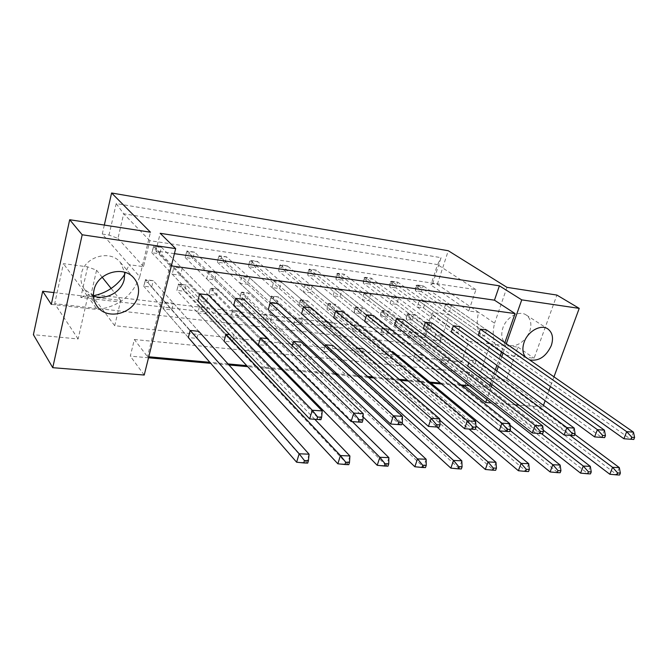 <?xml version="1.0" encoding="UTF-8"?>
<svg xmlns="http://www.w3.org/2000/svg" width="668" height="668" viewBox="0 0 668 668"><rect width="100%" height="100%" fill="white"/><g stroke="black" fill="none" stroke-linecap="round" stroke-linejoin="round"><path stroke-width="0.5" stroke-dasharray="3.34 2.5" d="M525.474 357.021L529.59 359.885M527.102 336.538L529.707 331.386C532.004 324.022 530.818 318.553 526.15 314.97C519.261 309.994 506.327 317.133 502.87 327.938C500.691 335.111 501.802 340.471 506.194 344.012C513.208 347.611 520.08 345.256 526.818 336.948M93.453 295.957L84.519 289.327C81.254 284.735 80.21 279.55 81.396 273.763C84.452 256.545 110.329 249.273 120.382 262.44L124.682 272.293M443.502 310.62L478.238 335.294L484.475 336.054L486.571 329.959L423.228 285.887L417.275 285.011L480.334 329.174L445.439 304.742L443.502 310.62L449.589 311.438L451.535 305.577L445.439 304.742M433.732 340.212L439.803 340.914L441.715 335.152L435.645 334.426L433.732 340.212L467.692 366.064L473.921 366.699L475.983 360.712L469.754 360.052L468.769 362.924M417.224 307.088L451.267 332.004L457.714 332.789L459.801 326.585L397.719 282.121L391.582 281.22L453.347 325.775L419.153 301.101L417.224 307.088L423.504 307.931L425.441 301.969L419.153 301.101M407.53 337.181L413.793 337.908L415.688 332.046L409.426 331.295L407.53 337.181L440.796 363.317L447.234 363.976L449.28 357.881L442.842 357.196L441.323 361.73M390.087 303.439L423.37 328.606L430.05 329.416L432.121 323.095L371.416 278.239L365.079 277.303L425.441 322.26L391.999 297.352L390.087 303.439L396.575 304.316L398.495 298.254L391.999 297.352M419.638 361.154L421.675 354.95L415.012 354.249L412.983 360.478L419.638 361.154L386.947 334.802L388.826 328.84L382.355 328.063L380.476 334.05L386.947 334.802M362.056 299.673L394.512 325.082L401.418 325.926L403.472 319.488L344.27 274.231L337.732 273.262L396.558 318.619L363.951 293.477L362.056 299.673L368.761 300.575L370.656 294.404L363.951 293.477M391.331 351.735L386.221 351.201L384.209 357.539L391.097 358.24L393.11 351.927L335.303 304.282L328.79 303.439L475.9 425.775M333.073 295.774L364.619 321.433L371.775 322.31L373.813 315.755L316.256 270.089L309.501 269.095L366.657 314.853L334.952 289.469L333.073 295.774L340.012 296.709L341.891 290.43L334.952 289.469M357.931 348.203L356.42 348.036L354.424 354.499L361.555 355.226L363.551 348.796L307.389 300.658L300.658 299.79L439.878 420.264M303.105 291.749L333.658 317.659L341.072 318.561L343.085 311.889L287.315 265.814L280.343 264.787L335.67 310.954L304.959 285.32L303.105 291.749L310.278 292.709L312.131 286.313L304.959 285.32M325.107 346.258L323.579 351.351L330.969 352.103L332.94 345.548L278.564 296.918L271.617 296.016L325.55 344.771L295.623 317.717L293.803 324.022L300.951 324.848L302.771 318.569L295.623 317.717M272.085 287.574L301.56 313.743L309.251 314.686L311.238 307.873L257.422 261.397L250.208 260.336L303.539 306.904L273.913 281.036L272.085 287.574L279.508 288.576L281.345 282.063L273.913 281.036M292.292 345.748L291.615 348.086L299.272 348.863L301.218 342.191L248.78 293.06L241.607 292.125L293.561 341.381L264.712 314.027L262.916 320.448L270.306 321.308L272.11 314.912L264.712 314.027M239.971 283.257L268.252 309.685L276.235 310.653L278.197 303.715L226.502 256.829L219.046 255.735L270.206 302.704L241.766 276.594L239.971 283.257L247.661 284.292L249.465 277.654L241.766 276.594M230.944 316.749L238.593 317.634L240.363 311.121L232.706 310.211L230.944 316.749L258.466 344.696L266.407 345.515L268.327 338.701L267.192 338.584M206.688 278.781L233.683 305.468L241.966 306.478L243.895 299.389L194.53 252.112L186.815 250.968L235.604 298.346L208.458 271.985L206.688 278.781L214.662 279.859L216.432 273.087L208.458 271.985M197.828 312.916L205.752 313.835L207.498 307.196L199.557 306.253L197.828 312.916L224.064 341.189L232.305 342.033L234.192 335.085L229.592 334.601M172.185 274.147L197.77 301.084L206.379 302.136L208.266 294.905L161.422 247.218L153.44 246.041L199.648 293.82L173.914 267.217L172.185 274.147L180.452 275.258L182.189 268.361L173.914 267.217M163.501 308.95L188.334 337.54L196.893 338.417L198.747 331.336L153.248 280.66L145.298 279.633L190.18 330.426L165.196 302.153L163.501 308.95L171.718 309.902L173.429 303.138L165.196 302.153M489.819 385.511L489.143 387.44L469.22 385.645M460.97 384.902L440.371 383.048M429.708 382.088L407.246 380.067M399.197 379.341L372.752 376.961M367.542 376.493L336.814 373.721M334.668 373.529L282.197 368.803M280.735 368.678L246.726 365.613M228.013 363.926L209.827 362.29M148.755 356.787L147.494 356.679L170.081 265.722L171.359 265.906M504.849 342.676L501.618 351.902M500.315 355.601L496.883 365.388M495.33 369.813L490.537 383.449M462.172 385.853L441.548 384.008M430.877 383.056L408.399 381.044M400.332 380.317L373.871 377.946M368.644 377.478L337.891 374.731M335.737 374.531L283.207 369.83M281.737 369.696L247.694 366.649M228.957 364.978L210.746 363.342M148.513 357.772L130.302 356.144L134.343 339.511L147.494 356.679M144.221 375.04L130.302 356.144M93.453 295.807L87.75 296.55L78.123 338.977L33.4 334.693M78.123 338.977L54.692 303.681L438.701 346.725L449.33 314.737L433.123 312.591L431.378 314.169L424.931 333.891L91.098 294.204L96.568 270.206L87.658 266.849L63.418 263.635L54.692 303.681M478.722 377.336L490.337 343.861L517.925 347.101L506.244 379.975L478.722 377.336L438.701 346.725M506.244 379.975L542.817 407.096L519.094 405.184M515.145 404.866L491.239 402.946M104.317 225.083L102.271 234.059L129.149 264.703L124.824 274.197M468.752 310.996L430.902 284.994L432.672 283.599L437.34 284.301L478.572 312.332C475.499 325.391 477.971 335.119 486.003 341.532L490.337 343.861L468.711 341.323L461.705 361.906L114.712 325.717L120.699 300.425L87.75 296.55L97.353 309.534C118.319 306.812 132.448 295.899 139.754 276.777L129.149 264.703L143.528 266.657L149.791 240.672L475.95 289.661L468.752 310.996L478.572 312.332L494.57 323.203C491.356 336.48 493.777 346.35 501.852 352.804L506.219 355.142L534.083 358.248L556.887 295.064M352.537 330.819L359.217 331.587L361.079 325.525L354.391 324.731L352.537 330.819L384.209 357.539M323.663 327.479L330.568 328.272L332.413 322.11L325.5 321.283L323.663 327.479L354.424 354.499M87.658 266.849L80.778 297.435L424.94 337.582L433.123 312.591M506.219 355.142L449.33 314.737M53.883 292.576L87.75 296.55L63.418 263.635M517.925 347.101L534.083 358.248M553.972 376.844L550.39 386.547M548.962 390.438L545.163 400.725M543.451 405.376L542.817 407.096M102.271 234.059L109.009 235.069L117.969 238.384L123.672 213.768L437.515 264.595L430.902 284.994M437.34 284.301L448.278 250.734M432.672 283.599L441.08 257.673L116.215 203.581L109.009 235.069M506.336 343.703L503.087 352.946M501.785 356.654L498.336 366.456M496.783 370.882L491.982 384.551M491.256 386.605L486.747 399.422M120.699 300.425L111.147 288.459M102.179 277.237L96.568 270.206M114.712 325.717L91.098 294.204L80.778 297.435M461.705 361.906L424.931 333.891L424.94 337.582M468.711 341.323L431.378 314.169M475.95 289.661L437.515 264.595L441.08 257.673M149.791 240.672L123.672 213.768L116.215 203.581M143.528 266.657L117.969 238.384M174.406 253.656L155.886 250.968L170.081 265.722M155.886 250.968L160.186 233.299M134.343 339.511L469.621 372.46L489.143 387.44M469.621 372.46L465.212 385.286M171.718 309.902L196.893 338.417M173.429 303.138L198.747 331.336M182.189 268.361L208.266 294.905M180.452 275.258L206.379 302.136M205.752 313.835L232.305 342.033M207.498 307.196L234.192 335.085M199.557 306.253L225.943 334.217L178.498 283.942L176.886 290.355L224.064 341.189M216.432 273.087L243.895 299.389M214.662 279.859L241.966 306.478M238.593 317.634L266.407 345.515M240.363 311.121L268.327 338.701M232.706 310.211L260.378 337.866L210.587 288.1L208.942 294.404L258.466 344.696M249.465 277.654L278.197 303.715M247.661 284.292L276.235 310.653M262.916 320.448L291.615 348.086M270.306 321.308L299.272 348.863M272.11 314.912L301.218 342.191M281.345 282.063L311.238 307.873M279.508 288.576L309.251 314.686M293.803 324.022L323.579 351.351M300.951 324.848L330.969 352.103M302.771 318.569L332.94 345.548M312.131 286.313L343.085 311.889M310.278 292.709L341.072 318.561M330.568 328.272L361.555 355.226M332.413 322.11L363.551 348.796M325.5 321.283L356.42 348.036M341.891 290.43L373.813 315.755M340.012 296.709L371.775 322.31M359.217 331.587L391.097 358.24M361.079 325.525L393.11 351.927M354.391 324.731L386.221 351.201M370.656 294.404L403.472 319.488M368.761 300.575L401.418 325.926M380.476 334.05L412.983 360.478M388.826 328.84L421.675 354.95M382.355 328.063L415.012 354.249M398.495 298.254L432.121 323.095M396.575 304.316L430.05 329.416M413.793 337.908L447.234 363.976M415.688 332.046L449.28 357.881M409.426 331.295L442.842 357.196M425.441 301.969L459.801 326.585M423.504 307.931L457.714 332.789M439.803 340.914L473.921 366.699M441.715 335.152L475.983 360.712M435.645 334.426L469.754 360.052M451.535 305.577L486.571 329.959M449.589 311.438L484.475 336.054M506.979 287.349L494.57 323.203M51.311 304.399L97.353 309.534M139.754 276.777L150.467 232.214M156.663 247.427L156.212 249.273L153.03 248.813L153.481 246.951L161.422 247.218L159.802 253.857L319.621 419.529L309.651 418.903M153.481 246.951L151.82 252.704L197.77 301.084M322.235 410.929L319.621 419.529L320.916 419.696M153.03 248.813L151.82 252.704L159.802 253.857L156.212 249.273M148.563 280.744L148.121 282.564L144.948 282.155L145.39 280.335L153.248 280.66L151.653 287.173L306.529 462.59L296.617 462.206M145.39 280.335L143.712 286.171L188.334 337.54M309.084 454.198L306.529 462.59L307.706 463.099M144.948 282.155L143.712 286.171L151.653 287.173L148.121 282.564M189.737 252.295L189.278 254.107L186.205 253.665L186.664 251.836L194.53 252.112L192.868 258.616L360.611 422.118L351.101 421.516M186.664 251.836L185.161 257.506L233.683 305.468M363.267 413.717L360.611 422.118L362.206 422.301M186.205 253.665L185.161 257.506L192.868 258.616L189.278 254.107M181.462 285.002L181.011 286.789L177.947 286.397L178.398 284.61L186.18 284.935L178.498 283.942L178.398 284.61M314.787 419.287L186.18 284.935L184.552 291.323L347.31 464.16L337.849 463.792M349.907 455.968L347.31 464.16L348.779 464.669M177.947 286.397L176.886 290.355L184.552 291.323L181.011 286.789M221.692 256.996L221.217 258.783L218.252 258.349L218.72 256.562L226.502 256.829L224.824 263.225L399.74 424.589L390.655 424.021M218.72 256.562L217.367 262.148L268.252 309.685M402.428 416.389L399.74 424.589L401.602 424.79M218.252 258.349L217.367 262.148L224.824 263.225L221.217 258.783M282.464 265.947L281.979 267.668L279.199 267.258L279.683 265.538L287.315 265.814L285.587 271.985L472.886 429.215L464.577 428.689M279.683 265.538L280.343 264.787L278.614 270.974L333.658 317.659M475.633 421.383L472.886 429.215L475.215 429.432M279.199 267.258L278.614 270.974L285.587 271.985L281.979 267.668M339.386 274.331L338.893 275.993L336.288 275.608L336.781 273.947L344.27 274.231L342.492 280.184L539.936 433.449L532.312 432.973M336.781 273.947L337.732 273.262L335.962 279.241L394.512 325.082M542.717 425.95L539.936 433.449L542.641 433.691M336.288 275.608L335.962 279.241L342.492 280.184L338.893 275.993M392.826 282.197L392.325 283.808L389.87 283.449L390.371 281.838L397.719 282.121L395.907 287.883L601.626 437.348L594.595 436.905M390.371 281.838L391.582 281.22L389.77 286.998L451.267 332.004M604.423 430.159L601.626 437.348L604.649 437.607M389.87 283.449L389.77 286.998L395.907 287.883L392.325 283.808M213.259 289.119L212.8 290.872L209.844 290.488L210.303 288.735L218.01 289.06L210.587 288.1L210.303 288.735M352.362 421.617L218.01 289.06L216.357 295.339L386.263 465.654L377.22 465.304M388.885 457.647L386.263 465.654L387.991 466.164M209.844 290.488L208.942 294.404L216.357 295.339L212.8 290.872M273.771 296.951L273.304 298.638L270.532 298.287L271.008 296.592L278.564 296.918L276.853 302.98L459.133 468.452L450.858 468.134M271.008 296.592L271.617 296.016L269.914 302.103L402.069 423.37M461.813 460.803L459.133 468.452L461.329 468.961M270.532 298.287L269.914 302.103L276.853 302.98L273.304 298.638M330.493 304.282L330 305.919L327.404 305.585L327.888 303.948L335.303 304.282L333.557 310.136L526 471.024L518.393 470.731M327.888 303.948L328.79 303.439L327.044 309.317L468.936 429.006M528.722 463.701L526 471.024L528.58 471.533M327.404 305.585L327.044 309.317L333.557 310.136L330 305.919M383.758 311.179L383.257 312.758L380.818 312.449L381.311 310.862L388.584 311.196L382.455 310.403L541.447 433.615M381.311 310.862L382.455 310.403L380.685 316.089L440.796 363.317M543.251 430.159L388.584 311.196L386.797 316.857L587.581 473.395L580.559 473.128M590.32 466.364L587.581 473.395L590.47 473.896M380.818 312.449L380.685 316.089L386.797 316.857L383.257 312.758M252.579 261.547L252.103 263.301L249.231 262.883L249.707 261.121L257.422 261.397L255.71 267.676L437.123 426.952L428.447 426.409M249.707 261.121L248.504 266.641L301.56 313.743M439.845 418.945L437.123 426.952L439.227 427.161M249.231 262.883L248.504 266.641L255.71 267.676L252.103 263.301M311.38 270.206L310.896 271.901L308.199 271.5L308.691 269.805L316.256 270.089L314.494 276.151L507.129 431.378L499.171 430.877M308.691 269.805L309.501 269.095L307.748 275.174L364.619 321.433M509.893 423.712L507.129 431.378L509.651 431.611M308.199 271.5L307.748 275.174L314.494 276.151L310.896 271.901M366.523 278.322L366.022 279.959L363.501 279.591L363.993 277.946L371.416 278.239L369.621 284.092L571.416 435.436L564.093 434.977M363.993 277.946L365.079 277.303L363.283 283.182L423.37 328.606M574.204 428.096L571.416 435.436L574.28 435.686M363.501 279.591L363.283 283.182L369.621 284.092L366.022 279.959M418.335 285.954L417.826 287.532L415.446 287.19L415.955 285.603L423.228 285.887L421.408 291.557L630.65 439.185L623.895 438.751M415.955 285.603L417.275 285.011L415.454 290.697L478.238 335.294M633.456 432.138L630.65 439.185L633.807 439.452M415.446 287.19L415.454 290.697L421.408 291.557L417.826 287.532M244.02 293.102L243.553 294.822L240.689 294.454L241.156 292.726L248.78 293.06L247.102 299.222L423.495 467.082L414.853 466.757M241.156 292.726L239.929 298.312L363.108 416.924M426.159 459.258L423.495 467.082L425.474 467.592M240.689 294.454L239.929 298.312L247.102 299.222L243.553 294.822M302.587 300.675L302.103 302.337L299.423 301.994L299.899 300.324L307.389 300.658L305.66 306.612L493.276 469.771L485.335 469.462M299.899 300.324L300.658 299.79L298.938 305.769L437.014 427.027M495.973 462.281L493.276 469.771L495.664 470.272M299.423 301.994L298.938 305.769L305.66 306.612L302.103 302.337M357.53 307.781L357.046 309.393L354.524 309.067L355.017 307.455L362.357 307.789L356.044 306.971L510.068 430.451M355.017 307.455L356.044 306.971L354.282 312.749L499.614 430.91M510.035 425.215L362.357 307.789L360.586 313.551L557.413 472.234L550.106 471.95M560.143 465.053L557.413 472.234L560.151 472.735M354.524 309.067L354.282 312.749L360.586 313.551L357.046 309.393M409.192 314.469L408.691 316.022L406.319 315.722L406.82 314.16L414.018 314.494L408.081 313.726L570.088 435.411M406.82 314.16L408.081 313.726L406.286 319.321L467.692 366.064M574.781 434.392L414.018 314.494L412.223 320.072L616.572 474.505L609.826 474.247M619.32 467.617L616.572 474.505L619.603 475.006M406.319 315.722L406.286 319.321L412.223 320.072L408.691 316.022M506.194 344.012L527.294 358.699M84.519 289.327L97.094 306.245M486.003 341.532L501.852 352.804M120.382 262.44L134.109 278.347M526.15 314.97L547.843 328.923"/><path stroke-width="1" d="M529.59 359.885C538.784 361.455 546.015 356.704 551.267 345.632C553.68 338.108 552.536 332.539 547.843 328.923C540.913 323.896 527.712 331.286 524.088 342.342C522.125 348.337 522.585 353.23 525.474 357.021M93.963 290.279C92.718 296.233 93.762 301.552 97.094 306.245C107.005 321.007 134.56 313.559 138.009 295.615C139.445 289.085 138.142 283.332 134.109 278.347C123.856 264.887 97.194 272.552 93.963 290.279M124.682 272.293L124.273 279.274C121.643 292.025 105.619 300.792 93.453 295.957M480.334 329.174L478.238 335.294L623.895 438.751L626.701 431.678L633.456 432.138L486.571 329.959L480.334 329.174L626.701 431.678L631.895 437.29L631.101 439.277L633.807 439.452L634.6 437.465L631.895 437.29M468.769 362.924L467.692 366.064L609.826 474.247L612.573 467.324L619.32 467.617L574.781 434.392M453.347 325.775L451.267 332.004L594.595 436.905L597.401 429.683L604.423 430.159L459.801 326.585L453.347 325.775L597.401 429.683L602.62 435.402L601.826 437.431L604.649 437.607L605.433 435.586L602.62 435.402M441.323 361.73L440.796 363.317L580.559 473.128L583.298 466.055L590.32 466.364L543.251 430.159M425.441 322.26L423.37 328.606L564.093 434.977L566.881 427.603L574.204 428.096L432.121 323.095L425.441 322.26L566.881 427.603L572.134 433.432L571.349 435.503L574.28 435.686L575.073 433.624L572.134 433.432M396.558 318.619L394.512 325.082L532.312 432.973L535.093 425.433L542.717 425.95L403.472 319.488L396.558 318.619L535.093 425.433L540.37 431.386L539.585 433.499L542.641 433.691L543.426 431.586L540.37 431.386M468.936 429.006L518.393 470.731L521.107 463.367L528.722 463.701L393.11 351.927L391.331 351.735M366.657 314.853L364.619 321.433L499.171 430.877L501.935 423.17L509.893 423.712L373.813 315.755L366.657 314.853L501.935 423.17L507.237 429.248L506.461 431.411L509.651 431.611L510.435 429.449L507.237 429.248M437.014 427.027L485.335 469.462L488.041 461.939L495.973 462.281L363.551 348.796L357.931 348.203M335.67 310.954L333.658 317.659L464.577 428.689L467.324 420.815L475.633 421.383L343.085 311.889L335.67 310.954L467.324 420.815L472.652 427.019L471.884 429.223L475.215 429.432L475.983 427.228L472.652 427.019M402.069 423.37L450.858 468.134L453.53 460.444L461.813 460.803L332.94 345.548L325.55 344.771L325.107 346.258M303.539 306.904L301.56 313.743L428.447 426.409L431.161 418.352L439.845 418.945L311.238 307.873L303.539 306.904L431.161 418.352L436.513 424.681L435.745 426.944L439.227 427.161L439.995 424.906L436.513 424.681M363.108 416.924L414.853 466.757L417.5 458.891L426.159 459.258L301.218 342.191L293.561 341.381L292.292 345.748M270.206 302.704L268.252 309.685L390.655 424.021L393.343 415.772L402.428 416.389L278.197 303.715L270.206 302.704L393.343 415.772L398.712 422.243L397.953 424.556L401.602 424.79L402.361 422.477L398.712 422.243M267.192 338.584L260.378 337.866L258.466 344.696L377.22 465.304L379.841 457.263L388.885 457.647L352.362 421.617M235.604 298.346L233.683 305.468L351.101 421.516L353.748 413.075L363.267 413.717L243.895 299.389L235.604 298.346L353.748 413.075L359.134 419.688L358.382 422.059L362.206 422.301L362.949 419.938L359.134 419.688M229.592 334.601L225.943 334.217L224.064 341.189L337.849 463.792L340.429 455.551L349.907 455.968L314.787 419.287M199.648 293.82L197.77 301.084L309.651 418.903L312.257 410.244L322.235 410.929L208.266 294.905L199.648 293.82L312.257 410.244L317.651 417.016L316.908 419.446L320.916 419.696L321.65 417.275L317.651 417.016M190.18 330.426L188.334 337.54L296.617 462.206L299.155 453.772L309.084 454.198L198.747 331.336L190.18 330.426L299.155 453.772L304.441 460.578L303.723 462.941L307.706 463.099L308.424 460.736L304.441 460.578M469.22 385.645L460.97 384.902M440.371 383.048L429.708 382.088M407.246 380.067L399.197 379.341M372.752 376.961L367.542 376.493M336.814 373.721L334.668 373.529M282.197 368.803L280.735 368.678M246.726 365.613L228.013 363.926M209.827 362.29L148.755 356.787M171.359 265.906L515.061 313.576L504.849 342.676M501.618 351.902L500.315 355.601M496.883 365.388L495.33 369.813M490.537 383.449L489.819 385.511M465.212 385.286L464.936 386.104L462.172 385.853M441.548 384.008L430.877 383.056M408.399 381.044L400.332 380.317M373.871 377.946L368.644 377.478M337.891 374.731L335.737 374.531M283.207 369.83L281.737 369.696M247.694 366.649L228.957 364.978M210.746 363.342L148.513 357.772M175.659 248.613L144.221 375.04L52.747 367.684L82.189 234.777L175.659 248.613L160.186 233.299L499.397 285.829L521.741 299.865L579.223 308.374L553.972 376.844M53.883 292.576L42.685 291.256L33.4 334.693L52.747 367.684M519.094 405.184L515.145 404.866M491.239 402.946L485.669 402.495L464.936 386.104M82.189 234.777L69.689 219.722L150.467 232.214L111.598 192.994L448.278 250.734L506.979 287.349L556.887 295.064L579.223 308.374M124.824 274.197C117.493 285.662 107.039 292.868 93.453 295.807M550.39 386.547L548.962 390.438M545.163 400.725L543.451 405.376M69.689 219.722L51.311 304.399L42.685 291.256M111.598 192.994L104.317 225.083M521.741 299.865L506.336 343.703M503.087 352.946L501.785 356.654M498.336 366.456L496.783 370.882M491.982 384.551L491.256 386.605M486.747 399.422L485.669 402.495M111.147 288.459L102.179 277.237M499.397 285.829L494.462 300.174L515.061 313.576M494.462 300.174L174.406 253.656M321.65 417.275L322.235 410.929M309.651 418.903L316.908 419.446M308.424 460.736L309.084 454.198M296.617 462.206L303.723 462.941M362.949 419.938L363.267 413.717M351.101 421.516L358.382 422.059M225.943 334.217L340.429 455.551L345.707 462.206L344.98 464.519L348.779 464.669L349.506 462.356L345.707 462.206M349.506 462.356L349.907 455.968M337.849 463.792L344.98 464.519M402.361 422.477L402.428 416.389M390.655 424.021L397.953 424.556M475.983 427.228L475.633 421.383M464.577 428.689L471.884 429.223M543.426 431.586L542.717 425.95M532.312 432.973L539.585 433.499M605.433 435.586L604.423 430.159M594.595 436.905L601.826 437.431M260.378 337.866L379.841 457.263L385.102 463.767L384.367 466.022L387.991 466.164L388.734 463.909L385.102 463.767M388.734 463.909L388.885 457.647M377.22 465.304L384.367 466.022M325.55 344.771L453.53 460.444L458.766 466.681L458.006 468.836L461.329 468.961L462.089 466.807L458.766 466.681M462.089 466.807L461.813 460.803M450.858 468.134L458.006 468.836M475.9 425.775L521.107 463.367L526.292 469.345L525.532 471.416L528.58 471.533L529.348 469.47L526.292 469.345M529.348 469.47L528.722 463.701M518.393 470.731L525.532 471.416M541.447 433.615L583.298 466.055L588.433 471.808L587.656 473.787L590.47 473.896L591.247 471.917L588.433 471.808M591.247 471.917L590.32 466.364M580.559 473.128L587.656 473.787M439.995 424.906L439.845 418.945M428.447 426.409L435.745 426.944M510.435 429.449L509.893 423.712M499.171 430.877L506.461 431.411M575.073 433.624L574.204 428.096M564.093 434.977L571.349 435.503M634.6 437.465L633.456 432.138M623.895 438.751L631.101 439.277M293.561 341.381L417.5 458.891L422.752 465.254L422.001 467.458L425.474 467.592L426.226 465.396L422.752 465.254M426.226 465.396L426.159 459.258M414.853 466.757L422.001 467.458M439.878 420.264L488.041 461.939L493.251 468.043L492.483 470.155L495.664 470.272L496.433 468.168L493.251 468.043M496.433 468.168L495.973 462.281M485.335 469.462L492.483 470.155M499.614 430.91L550.106 471.95L552.837 464.736L560.143 465.053L510.035 425.215M510.068 430.451L552.837 464.736L557.997 470.598L557.229 472.627L560.151 472.735L560.928 470.715L557.997 470.598M560.928 470.715L560.143 465.053M550.106 471.95L557.229 472.627M570.088 435.411L612.573 467.324L617.675 472.961L616.898 474.906L619.603 475.006L620.372 473.069L617.675 472.961M620.372 473.069L619.32 467.617M609.826 474.247L616.898 474.906"/></g></svg>
